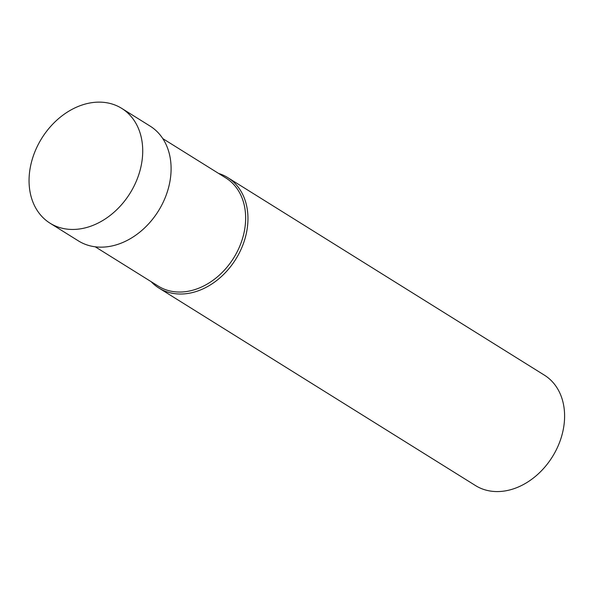 <?xml version="1.0" encoding="UTF-8"?>
<svg xmlns="http://www.w3.org/2000/svg" width="594" height="594" viewBox="0 0 594 594"><rect width="100%" height="100%" fill="white"/><g stroke="black" fill="none" stroke-linecap="round" stroke-linejoin="round"><path stroke-width="0.89" d="M112.897 104.269A67.671 51.99 122 0 1 121.711 108.375A67.671 51.99 122 0 1 129.997 193.317A67.671 51.99 122 0 1 50.067 223.21A67.671 51.99 122 0 1 38.625 143.748A67.671 51.99 122 0 1 112.897 104.269M121.711 108.375L150.082 126.084A67.671 51.99 122 0 1 158.375 211.019A67.671 51.99 122 0 1 78.438 240.912L50.067 223.21M162.786 138.602L225.846 177.955A63.773 48.99 122 0 1 233.657 257.989A63.773 48.99 122 0 1 158.338 286.159L95.27 246.814M218.629 173.448A65.073 49.993 122 0 1 219.283 173.656A65.073 49.993 122 0 1 227.762 177.613A65.073 49.993 122 0 1 235.729 259.281A65.073 49.993 122 0 1 158.873 288.023A65.073 49.993 122 0 1 151.121 281.653M227.762 177.613L544.394 375.156A65.073 49.993 122 0 1 552.368 456.831A65.073 49.993 122 0 1 475.512 485.573L158.873 288.023"/></g></svg>
